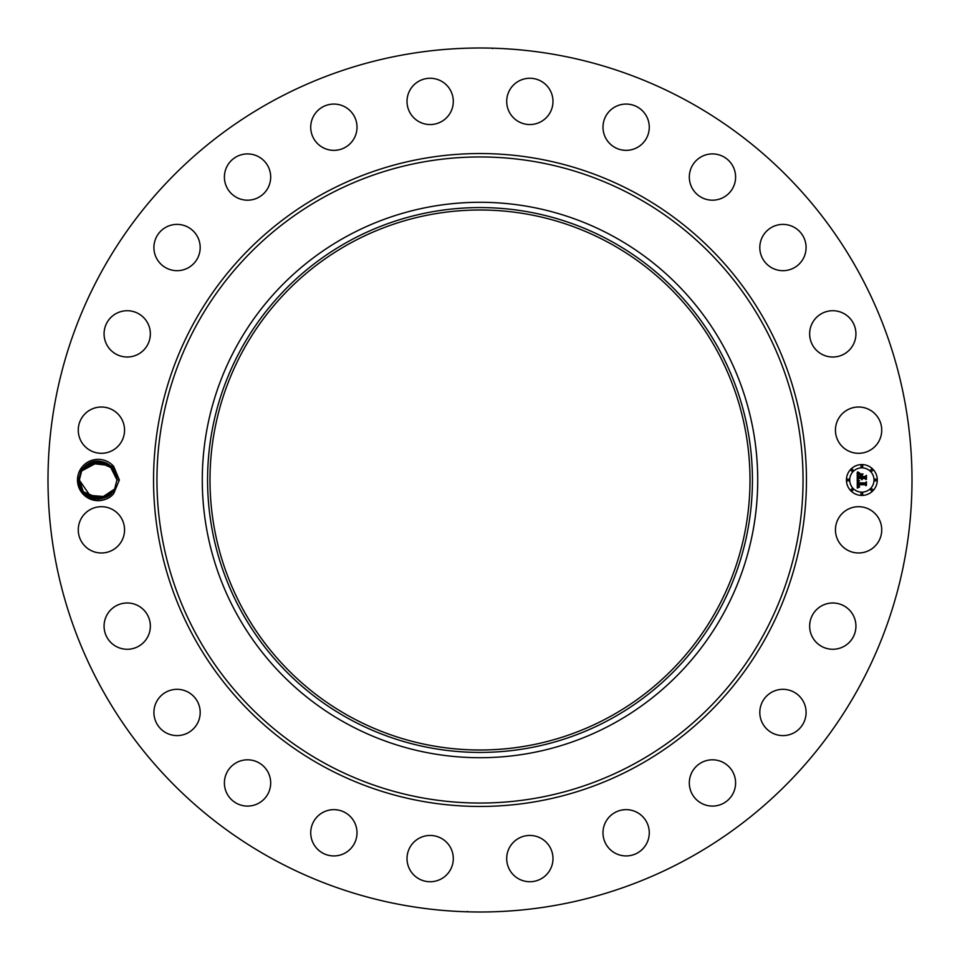 <?xml version="1.0" encoding="UTF-8"?>
<svg xmlns="http://www.w3.org/2000/svg" width="960" height="960" viewBox="0 0 960 960"><rect width="100%" height="100%" fill="white"/><g stroke="black" fill="none" stroke-linecap="round" stroke-linejoin="round"><path stroke-width="1.44" d="M473.292 749.916L479.664 750M479.94 750L483.72 749.976M609.444 243.048A270 270 0 0 1 716.952 609.444A270 270 0 0 1 350.556 716.952A270 270 0 0 1 243.048 350.556A270 270 0 0 1 609.444 243.048M349.392 240.924A272.424 272.424 0 0 0 240.924 610.608A272.424 272.424 0 0 0 610.608 719.076A272.424 272.424 0 0 0 719.076 349.392A272.424 272.424 0 0 0 349.392 240.924M486.708 210.084L480.336 210M480.06 210L476.232 210.024M613.14 723.72A277.716 277.716 0 0 1 236.28 346.86A277.716 277.716 0 0 1 613.14 236.28A277.716 277.716 0 0 1 723.72 613.14A277.716 277.716 0 0 1 202.284 480A277.716 277.716 0 0 1 613.14 236.28A277.716 277.716 0 0 1 613.14 723.72M272.892 859.116A432 432 0 0 1 100.884 272.892A432 432 0 0 1 687.108 100.884A432 432 0 0 1 859.116 687.108A432 432 0 0 1 272.892 859.116M80.016 470.1A20.652 20.652 0 0 1 113.688 466.404L110.7 465.996A18.804 18.804 0 0 0 109.536 465.036C98.388 458.244 88.884 460.116 81.036 470.652L78.456 479.928C76.884 497.412 102.204 507.804 113.688 493.596A20.652 20.652 0 0 1 80.016 470.1M111.972 467.256L110.7 465.996C114.72 469.716 116.808 474.36 116.952 479.892L109.548 465.048C114.348 468.864 116.82 473.88 116.952 480.108L114.648 489.012L116.952 479.892L119.352 480L113.688 493.596M119.352 480L113.688 466.404M878.904 540.936A23.148 23.148 0 0 1 847.5 550.152A23.148 23.148 0 0 1 838.284 518.748A23.148 23.148 0 0 1 869.688 509.532A23.148 23.148 0 0 1 878.904 540.936M816.048 610.152A23.148 23.148 0 0 1 848.76 609.384A23.148 23.148 0 0 1 849.54 642.108A23.148 23.148 0 0 1 816.816 642.876A23.148 23.148 0 0 1 816.048 610.152M770.904 692.7A23.148 23.148 0 0 1 802.716 700.416A23.148 23.148 0 0 1 794.988 732.228A23.148 23.148 0 0 1 763.188 724.5A23.148 23.148 0 0 1 770.904 692.7M705.948 760.74A23.148 23.148 0 0 1 734.664 776.436A23.148 23.148 0 0 1 718.98 805.152A23.148 23.148 0 0 1 690.252 789.468A23.148 23.148 0 0 1 705.948 760.74M625.584 809.652A23.148 23.148 0 0 1 649.272 832.248A23.148 23.148 0 0 1 626.676 855.924A23.148 23.148 0 0 1 602.988 833.34A23.148 23.148 0 0 1 625.584 809.652M535.308 836.1A23.148 23.148 0 0 1 552.336 864.048A23.148 23.148 0 0 1 524.376 881.076A23.148 23.148 0 0 1 507.348 853.128A23.148 23.148 0 0 1 535.308 836.1M441.252 838.284A23.148 23.148 0 0 1 450.468 869.688A23.148 23.148 0 0 1 419.064 878.904A23.148 23.148 0 0 1 409.848 847.5A23.148 23.148 0 0 1 441.252 838.284M349.848 816.048A23.148 23.148 0 0 1 350.616 848.76A23.148 23.148 0 0 1 317.892 849.54A23.148 23.148 0 0 1 317.124 816.816A23.148 23.148 0 0 1 349.848 816.048M267.3 770.904A23.148 23.148 0 0 1 259.584 802.716A23.148 23.148 0 0 1 227.772 794.988A23.148 23.148 0 0 1 235.5 763.188A23.148 23.148 0 0 1 267.3 770.904M199.26 705.948A23.148 23.148 0 0 1 183.564 734.664A23.148 23.148 0 0 1 154.848 718.98A23.148 23.148 0 0 1 170.532 690.252A23.148 23.148 0 0 1 199.26 705.948M150.348 625.584A23.148 23.148 0 0 1 127.752 649.272A23.148 23.148 0 0 1 104.076 626.676A23.148 23.148 0 0 1 126.66 602.988A23.148 23.148 0 0 1 150.348 625.584M123.9 535.308A23.148 23.148 0 0 1 95.952 552.336A23.148 23.148 0 0 1 78.924 524.376A23.148 23.148 0 0 1 106.872 507.348A23.148 23.148 0 0 1 123.9 535.308M121.716 441.252A23.148 23.148 0 0 1 90.312 450.468A23.148 23.148 0 0 1 81.096 419.064A23.148 23.148 0 0 1 112.5 409.848A23.148 23.148 0 0 1 121.716 441.252M143.952 349.848A23.148 23.148 0 0 1 111.24 350.616A23.148 23.148 0 0 1 110.46 317.892A23.148 23.148 0 0 1 143.184 317.124A23.148 23.148 0 0 1 143.952 349.848M189.096 267.3A23.148 23.148 0 0 1 157.284 259.584A23.148 23.148 0 0 1 165.012 227.772A23.148 23.148 0 0 1 196.812 235.5A23.148 23.148 0 0 1 189.096 267.3M254.052 199.26A23.148 23.148 0 0 1 225.336 183.564A23.148 23.148 0 0 1 241.02 154.848A23.148 23.148 0 0 1 269.748 170.532A23.148 23.148 0 0 1 254.052 199.26M334.416 150.348A23.148 23.148 0 0 1 310.728 127.752A23.148 23.148 0 0 1 333.324 104.076A23.148 23.148 0 0 1 357.012 126.66A23.148 23.148 0 0 1 334.416 150.348M424.692 123.9A23.148 23.148 0 0 1 407.664 95.952A23.148 23.148 0 0 1 435.624 78.924A23.148 23.148 0 0 1 452.652 106.872A23.148 23.148 0 0 1 424.692 123.9M518.748 121.716A23.148 23.148 0 0 1 509.532 90.312A23.148 23.148 0 0 1 540.936 81.096A23.148 23.148 0 0 1 550.152 112.5A23.148 23.148 0 0 1 518.748 121.716M610.152 143.952A23.148 23.148 0 0 1 609.384 111.24A23.148 23.148 0 0 1 642.108 110.46A23.148 23.148 0 0 1 642.876 143.184A23.148 23.148 0 0 1 610.152 143.952M692.7 189.096A23.148 23.148 0 0 1 700.416 157.284A23.148 23.148 0 0 1 732.228 165.012A23.148 23.148 0 0 1 724.5 196.812A23.148 23.148 0 0 1 692.7 189.096M760.74 254.052A23.148 23.148 0 0 1 776.436 225.336A23.148 23.148 0 0 1 805.152 241.02A23.148 23.148 0 0 1 789.468 269.748A23.148 23.148 0 0 1 760.74 254.052M809.652 334.416A23.148 23.148 0 0 1 832.248 310.728A23.148 23.148 0 0 1 855.924 333.324A23.148 23.148 0 0 1 833.34 357.012A23.148 23.148 0 0 1 809.652 334.416M836.1 424.692A23.148 23.148 0 0 1 864.048 407.664A23.148 23.148 0 0 1 881.076 435.624A23.148 23.148 0 0 1 853.128 452.652A23.148 23.148 0 0 1 836.1 424.692M861.852 495.432A15.432 15.432 0 0 1 846.432 480A15.432 15.432 0 0 1 861.852 464.568A15.432 15.432 0 0 1 877.284 480A15.432 15.432 0 0 1 861.852 495.432M492.624 48.564L491.64 48.156M485.952 48.036L483.144 48.012M479.04 48L480 48M469.368 48.132L474.228 48.036M467.376 911.436L468.36 911.844M474.048 911.964L476.856 911.988M480.96 912L480 912M490.632 911.868L485.772 911.964M99.696 461.256L81.636 470.988L79.344 480.108C78.324 498.912 106.896 505.86 114.648 489.012L116.952 479.892L110.328 465.684L116.952 479.892L114.648 489.012C106.896 505.86 78.324 498.912 79.344 480.108L81.636 470.988L79.344 479.892L81.636 470.988L94.116 461.628L109.536 465.036L94.116 461.628L81.636 470.988L85.584 466.008L81.636 470.988L79.344 479.892C78.108 498.804 106.848 505.956 114.648 489.012C106.896 505.86 78.324 498.912 79.344 480.108L81.636 470.988L84.516 467.04M861.852 467.844A12.156 12.156 0 0 1 874.008 480A12.156 12.156 0 0 1 861.852 492.156A12.156 12.156 0 0 1 849.696 480A12.156 12.156 0 0 1 861.852 467.844M848.064 479.064A0.936 0.936 0 0 1 849 480A0.936 0.936 0 0 1 848.064 480.936A0.936 0.936 0 0 1 847.128 480A0.936 0.936 0 0 1 848.064 479.064M861.852 465.276A0.936 0.936 0 0 1 862.788 466.212A0.936 0.936 0 0 1 861.852 467.148A0.936 0.936 0 0 1 860.928 466.212A0.936 0.936 0 0 1 861.852 465.276M852.108 469.308A0.936 0.936 0 0 1 853.044 470.244A0.936 0.936 0 0 1 852.108 471.18A0.936 0.936 0 0 1 851.172 470.244A0.936 0.936 0 0 1 852.108 469.308M875.652 479.064A0.936 0.936 0 0 1 876.588 480A0.936 0.936 0 0 1 875.652 480.936A0.936 0.936 0 0 1 874.716 480A0.936 0.936 0 0 1 875.652 479.064M871.608 469.308A0.936 0.936 0 0 1 872.544 470.244A0.936 0.936 0 0 1 871.608 471.18A0.936 0.936 0 0 1 870.672 470.244A0.936 0.936 0 0 1 871.608 469.308M861.852 494.724A0.936 0.936 0 0 1 860.928 493.788A0.936 0.936 0 0 1 861.852 492.852A0.936 0.936 0 0 1 862.788 493.788A0.936 0.936 0 0 1 861.852 494.724M852.108 490.692A0.936 0.936 0 0 1 851.172 489.756A0.936 0.936 0 0 1 852.108 488.82A0.936 0.936 0 0 1 853.044 489.756A0.936 0.936 0 0 1 852.108 490.692M871.608 490.692A0.936 0.936 0 0 1 870.672 489.756A0.936 0.936 0 0 1 871.608 488.82A0.936 0.936 0 0 1 872.544 489.756A0.936 0.936 0 0 1 871.608 490.692M85.188 466.368L87.084 464.796M94.356 461.58L91.476 462.42M88.824 463.668L85.944 465.696L81.636 470.988L85.596 465.996L81.636 470.988L79.344 480.108C78.324 498.912 106.896 505.86 114.648 489.012L110.712 493.992L114.648 489.012L116.952 479.892L112.344 467.676M114.912 471.48L116.952 479.964L110.436 465.768L116.952 479.952L113.088 468.588L116.952 479.952L114.9 471.456L116.952 479.952L114.888 471.444L116.952 479.952L110.604 465.924L111.888 467.16M114.852 471.372L116.952 479.892L114.648 489.012L110.712 493.992L114.648 489.012L116.952 480.108L114.648 489.012C106.896 505.86 78.324 498.912 79.344 480.108L81.636 470.988L79.344 479.892L81.636 470.988L94.116 461.628L109.536 465.036L89.592 463.248L109.392 464.928L89.592 463.248L103.608 462.012M857.244 480L859.284 480.972L858.06 481.704L857.844 483.336L865.152 483.42L865.896 482.628L865.896 485.712L865.104 484.764L858.396 484.764L859.62 486.756L857.892 484.764L858.132 486.588L859.404 487.092L857.304 488.076L857.244 480M857.664 479.568L859.572 480.72L857.664 479.568M858.72 481.368L858.396 482.88L865.176 482.88L866.448 481.812L866.448 485.256L866.268 482.184L865.236 483.084L858.204 483.084L858.72 481.368M857.244 479.376L857.244 472.38L859.26 473.484L857.976 474.564L857.796 477.12L860.952 477.12L858.168 476.7L858.864 473.904L858.36 476.532L860.952 476.532L859.812 474.444L862.644 474.444L861.528 477.12L864.924 477.12L865.8 476.256L865.8 479.568L864.924 478.464L862.02 478.464L862.272 479.508L861.528 478.464L861.912 479.796L860.952 478.464L858.108 478.464L857.244 479.376M857.652 471.864L859.716 473.076L857.652 471.864M860.052 473.952L862.968 473.952L860.052 473.952M862.092 475.152L862.092 476.532L864.972 476.532L866.448 475.344L866.448 479.256L866.268 475.728L865.056 476.7L861.912 476.7L862.092 475.152M83.04 491.196L79.344 480.048L81.396 488.556L79.344 480.048L81.396 488.544L79.344 480.048L83.196 491.412M86.964 495.12L101.028 498.576L92.496 497.94L101.028 498.576L87.072 495.204L90.972 497.376L87.072 495.192L106.68 496.752L98.208 498.804M83.988 492.384L97.644 498.792M109.056 464.688L106.464 463.14M99.084 461.22L81.636 470.988L92.58 462.036L106.788 463.308L105.312 462.612L108.06 464.016M85.416 466.164L81.636 470.988L79.344 480.108C78.324 498.912 106.896 505.86 114.648 489.012L116.952 479.892L110.328 465.684L116.952 479.892L114.648 489.012L116.952 480.108L114.648 489.012L100.224 498.684L83.892 492.264L94.608 498.468L106.692 496.752L94.512 498.456L83.772 492.12L86.232 494.544L101.028 498.576L87.012 495.156M116.952 479.964L112.392 467.724M98.328 461.196L108 463.992M106.512 463.164L89.592 463.248L103.836 462.072L109.224 464.808L105.312 462.612M103.812 462.072L95.256 461.424L98.016 461.196M84.612 493.056L85.476 493.908M112.968 468.432L96.516 461.268L81.636 470.988L85.572 466.008L81.636 470.988L79.344 480.108C78.324 498.912 106.896 505.86 114.648 489.012L116.952 479.892L114.828 471.324M94.896 498.528L106.332 496.932L114.648 489.012L116.952 479.892L113.304 468.876M106.74 463.272L109.536 465.036L89.592 463.248L98.088 461.196L89.592 463.248L110.196 465.564M91.38 497.544L79.344 480.108L81.636 470.988L79.344 480.108C78.324 498.912 106.896 505.86 114.648 489.012L99.984 498.72L83.58 491.892L85.584 493.992M83.22 491.448L79.344 480.048L81.396 488.556L79.344 480.036L81.396 488.556L79.344 480.036L81.396 488.556L79.344 480.036L83.004 491.148M98.58 461.196L109.2 464.796L98.496 461.196M99.132 461.22L81.636 470.988L94.116 461.628L109.536 465.036L94.116 461.628L81.636 470.988L79.344 480.108C78.324 498.912 106.896 505.86 114.648 489.012L116.952 479.892L110.328 465.684L116.952 479.892L114.648 489.012C106.896 505.86 78.324 498.912 79.344 480.108L81.636 470.988C89.4 454.14 117.96 461.088 116.952 479.892L115.488 472.74M114.312 470.4L112.008 467.304M111.696 466.956L108.48 464.292M104.064 462.156L96.804 461.244M94.056 461.64L91.164 462.54M88.56 463.824L85.356 466.212M84.108 492.504L94.764 498.504L106.692 496.752M110.712 493.992L114.648 489.012L116.952 479.892L114.648 489.012C106.896 505.86 78.324 498.912 79.344 480.108L81.636 470.988L85.572 466.008L81.636 470.988L79.344 480.108C78.324 498.912 106.896 505.86 114.648 489.012L102.372 498.324L87.072 495.204L101.028 498.576L84.456 492.9M112.116 467.424L110.7 465.996M109.692 465.168L93.456 461.796M83.856 492.228L86.268 494.58M85.224 466.332L81.636 470.988L93.936 461.676L109.248 464.832M85.692 465.912L81.636 470.988C89.4 454.14 117.96 461.088 116.952 479.892L114.648 489.012C106.896 505.86 78.324 498.912 79.344 480.108L81.636 470.988L79.344 480.108C78.324 498.912 106.896 505.86 114.648 489.012L116.952 479.892L113.436 469.056M112.74 468.144L112.056 467.352M109.356 464.904L89.592 463.248L101.88 461.568M116.952 479.892L114.648 489.012C106.896 505.86 78.324 498.912 79.344 480.108L81.636 470.988C89.4 454.14 117.96 461.088 116.952 479.892L114.648 489.012C106.896 505.86 78.324 498.912 79.344 480.108L81.636 470.988L79.344 479.892L81.636 470.988L94.116 461.628L109.536 465.036M109.332 464.892L93.984 461.664L81.636 470.988M325.128 763.5A323.04 323.04 0 0 1 196.5 325.128A323.04 323.04 0 0 1 634.872 196.5A323.04 323.04 0 0 1 763.5 634.872A323.04 323.04 0 0 1 325.128 763.5M323.496 766.488A326.448 326.448 0 0 1 193.512 323.496A326.448 326.448 0 0 1 636.504 193.512A326.448 326.448 0 0 1 766.488 636.504A326.448 326.448 0 0 1 323.496 766.488"/></g></svg>
